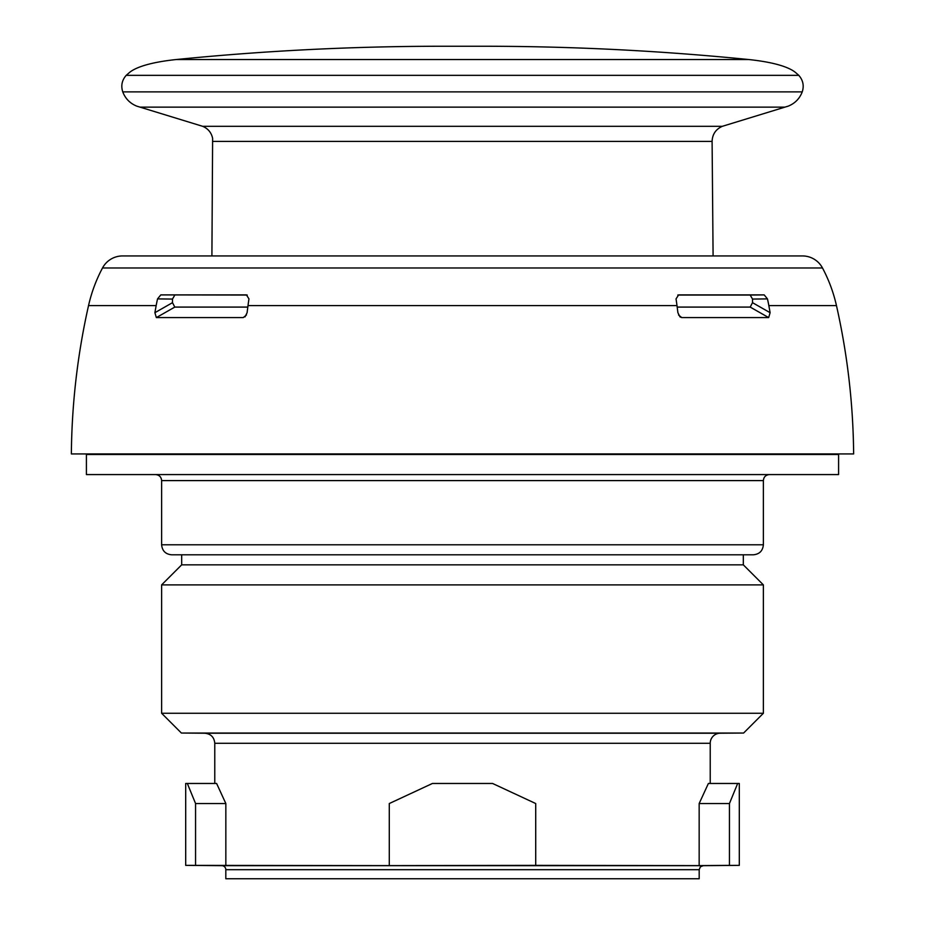 <?xml version="1.0" encoding="UTF-8"?>
<svg xmlns="http://www.w3.org/2000/svg" width="925" height="925" viewBox="0 0 925 925"><rect width="100%" height="100%" fill="white"/><g stroke="black" fill="none" stroke-linecap="round" stroke-linejoin="round"><path stroke-width="1.39" d="M389.286 865.361L389.286 803.536L432.414 783.475L492.586 783.475L535.714 803.536L535.714 865.361L389.286 865.615L185.694 865.361L185.694 783.475L216.612 783.475L225.839 803.536L225.839 865.615L195.557 865.361L195.557 803.536L187.336 783.475M737.664 783.475L739.306 783.475L739.306 865.361L699.161 865.615L729.443 865.361L729.443 803.536L737.664 783.475L708.388 783.475L699.161 803.536L729.443 803.536M225.816 869.685A4.012 4.012 -90 0 0 221.838 865.673L703.162 865.673L700.375 866.841L699.184 869.685L699.184 878.75L225.816 878.75L225.816 869.685L699.184 869.685M699.161 803.536L699.161 865.615L535.714 865.361M710.227 743.272A10.025 10.025 90 0 1 720.159 733.236L204.841 733.236C210.877 733.872 214.195 737.213 214.773 743.272L710.227 743.272L710.227 783.475M214.773 743.272L214.773 783.475M462.5 733.039L181.392 733.039L161.621 713.268L763.379 713.268L743.607 733.039L462.5 733.039M195.557 803.536L225.839 803.536M181.682 564.84L743.318 564.84L743.318 554.803L181.682 554.803L181.682 564.84L161.621 584.889L763.379 584.889L763.379 713.268M161.621 584.889L161.621 713.268M743.318 564.84L763.379 584.889M763.379 544.779L161.621 544.779C162.222 550.872 165.563 554.214 171.657 554.803L753.343 554.803C759.437 554.214 762.778 550.872 763.379 544.779L763.379 480.595L161.621 480.595C161.297 476.965 159.297 474.964 155.608 474.571M86.407 474.571L838.593 474.571L838.593 454.51L86.407 454.51L86.407 474.571M71.364 453.932L853.636 453.932L71.364 453.932A702.04 702.04 0 0 1 88.534 305.597L156.163 305.597A702.04 575.084 90 0 0 154.891 312.696L156.348 317.587L243.252 317.587L246.443 314.997M88.534 305.597A150.44 150.44 0 0 1 102.513 267.972A22.709 22.709 0 0 1 122.551 255.936L802.449 255.936A22.709 22.709 0 0 1 822.487 267.972A150.44 150.44 0 0 1 836.466 305.597A702.04 702.04 0 0 1 853.636 453.932M768.837 305.597A702.04 575.084 90 0 1 770.109 312.696L768.652 317.587L681.748 317.587L679.991 316.893L677.898 312.696A702.04 402.676 90 0 0 676.996 305.597A150.44 86.291 90 0 0 676.036 298.902L678.649 294.902L764.2 294.902L767.461 298.902A150.44 123.233 90 0 1 768.837 305.597L836.466 305.597M246.443 294.902L248.964 298.902A150.44 86.291 90 0 0 248.004 305.597A702.04 402.676 90 0 0 247.102 312.696L245.009 316.893M156.163 305.597A150.44 123.233 90 0 1 157.539 298.902L172.489 299.064L172.489 302.672L154.891 312.696M172.489 302.672L174.802 307.088L156.348 317.587M157.539 298.902L160.8 294.902L247.229 295.052M174.813 295.052L172.489 299.064M174.802 307.088L247.808 307.088M160.8 294.902L246.397 294.902M679.991 316.893L681.748 317.587L678.557 314.997M211.906 255.936L212.623 138.334C211.386 132.622 208.067 128.61 202.679 126.32L136.75 106.132C130.032 103.403 125.372 98.651 122.759 91.887L802.241 91.887C804.218 85.724 803.062 80.209 798.784 75.341L126.216 75.341C121.938 80.209 120.782 85.724 122.759 91.887M212.9 141.421L712.1 141.421L713.094 255.936M770.109 312.696L752.511 302.672L752.511 299.064L767.461 298.902M768.652 317.587L750.198 307.088L752.511 302.672M752.511 299.064L750.187 295.052L764.2 294.902M677.771 295.052L750.187 295.052M677.192 307.088L750.198 307.088M248.004 305.597L676.996 305.597M102.513 267.972L822.487 267.972M140.08 107.138L784.92 107.138L722.321 126.32L202.679 126.32M126.216 75.341L129.65 72.347C136.935 66.508 153.007 61.975 176.259 59.535L748.741 59.535C771.993 61.975 788.065 66.508 795.35 72.347L798.784 75.341M221.838 865.673L185.694 865.361M703.162 865.673L739.306 865.361M204.841 733.236L181.392 733.039M720.159 733.236L743.607 733.039M161.621 544.779L161.621 480.595M763.379 480.595C763.703 476.965 765.703 474.964 769.392 474.571M761.333 454.51L763.275 454.406M163.667 454.51L161.725 454.406M722.321 126.32C715.788 129.234 712.389 134.275 712.1 141.421M784.92 107.138L788.25 106.132C794.968 103.403 799.628 98.651 802.241 91.887M176.259 59.535C264.793 50.678 353.547 46.25 442.52 46.25L482.48 46.25C571.453 46.25 660.207 50.678 748.741 59.535"/></g></svg>
